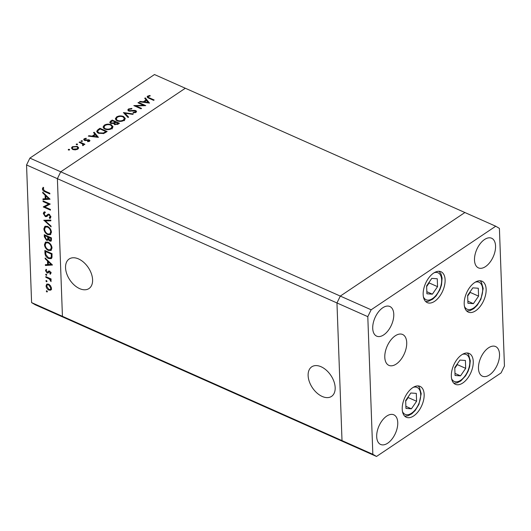 <?xml version="1.0" encoding="UTF-8"?>
<svg xmlns="http://www.w3.org/2000/svg" width="531" height="531" viewBox="0 0 531 531"><rect width="100%" height="100%" fill="white"/><g stroke="black" fill="none" stroke-linecap="round" stroke-linejoin="round"><path stroke-width="0.8" d="M78.528 258.922A17.795 11.105 -123.8 0 0 69.163 258.995A17.795 11.105 -123.8 0 0 66.773 273.863A17.795 11.105 -123.8 0 0 79.617 288.618A17.795 11.105 -123.8 0 0 88.982 288.552A17.795 11.105 -123.8 0 0 91.372 273.677A17.795 11.105 -123.8 0 0 78.528 258.922M321.102 366.755A17.795 11.105 -123.8 0 0 311.737 366.821A17.795 11.105 -123.8 0 0 309.347 381.696A17.795 11.105 -123.8 0 0 322.191 396.451A17.795 11.105 -123.8 0 0 331.556 396.378A17.795 11.105 -123.8 0 0 333.946 381.51A17.795 11.105 -123.8 0 0 321.102 366.755M495.728 226.226L464.89 212.519L340.305 296.086L29.895 158.099L154.481 74.539L185.319 88.246L60.726 171.805L185.319 88.246L464.89 212.519L340.305 296.086L336.959 302.949L340.305 296.086L371.142 309.792L367.797 316.655L372.842 454.304L376.519 456.461L501.105 372.901L504.45 366.032L499.405 228.39L495.728 226.226L371.142 309.792M367.797 316.655L336.959 302.949L342.01 440.597L345.681 442.754L342.01 440.597L336.959 302.949L57.388 178.675L60.726 171.805L57.388 178.675L26.55 164.968L29.895 158.099M376.519 456.461L66.109 318.481L62.432 316.317L57.388 178.675L62.432 316.317L31.595 302.61L26.55 164.968M372.842 454.304L62.432 316.317L66.109 318.481L35.272 304.774L31.595 302.61M48.706 204.083L43.057 201.574L43.031 200.864L50.226 204.063L44.763 206.911L50.425 209.426L50.452 210.137L43.257 206.937L49.337 203.665M47.299 216.13L46.038 215.958L48.049 214.185L49.131 214.232L50.883 216.927L49.741 218.487L49.277 217.65L50.14 216.515L49.184 214.955L48.275 215.062L46.834 216.515L45.347 216.635L43.316 213.515L43.9 212.115L44.796 211.809L45.188 212.639L44.053 213.84L45.327 215.931L47.193 215.214M50.306 218.214L49.741 218.487L50.618 217.902L50.179 217.113M49.277 217.65L50.85 216.602M49.356 214.351L48.275 215.062M43.748 220.305L50.817 220.06L50.843 220.823L45.268 220.929L51.036 226.087L51.062 226.843L43.9 220.199M43.874 228.841L44.883 226.359L47.478 226.345C49.795 227.587 51.115 229.518 51.441 232.14L50.432 234.669L47.817 234.662C45.493 233.414 44.179 231.47 43.874 228.841L44.67 228.31M44.458 244.638L45.467 242.156L48.056 242.143C50.372 243.384 51.693 245.315 52.018 247.937L51.009 250.466L48.394 250.459C46.071 249.205 44.763 247.267 44.458 244.638L45.254 244.101M45.128 257.973L52.463 265.015L45.401 265.467L45.374 264.69L47.637 264.551L47.505 260.973L45.155 258.743L45.128 257.973M46.25 291.088L46.828 290.696L47.451 291.625L46.874 292.017L46.25 291.088L46.828 290.696L46.25 291.088M47.451 291.625L46.874 292.017L47.451 291.632M48.66 284.145L50.551 285.764L51.5 288.346L50.717 290.158L48.879 290.118C47.206 289.209 46.27 287.815 46.064 285.93L46.741 284.171L48.66 284.145M45.878 280.866L46.449 280.474L47.073 281.397L46.502 281.788L45.878 280.866L46.449 280.474L45.878 280.866M47.073 281.397L46.502 281.788L47.073 281.403M45.839 277.308L45.812 276.605L51.069 278.941L51.095 279.645L50.319 279.306L51.082 281.636L49.41 279.027L45.839 277.308L46.462 276.89M45.639 274.487L46.217 274.096L46.841 275.018L46.263 275.41L45.639 274.487L46.217 274.096L45.639 274.487M46.841 275.018L46.263 275.41L46.841 275.025M49.781 273.611L50.299 272.861L49.562 271.799L47.883 273.073L47.08 272.98L45.5 270.618L46.151 269.283L46.655 269.967L46.144 270.87L47.027 272.264L48.713 270.983L49.516 271.075L50.949 273.146L50.253 274.295L49.781 273.611L51.175 272.27M48.593 258.517C46.277 257.343 45.055 255.477 44.943 252.929L44.85 250.479L52.045 253.679L51.938 257.661L51.241 258.624L48.593 258.517L49.29 258.053M44.352 236.819L44.272 234.682L51.467 237.881L51.062 241.14L49.834 241.14L48.268 239.547L47.803 240.264L46.489 240.251L44.352 236.819L45.062 236.341M42.712 192.156L50.047 199.205L42.991 199.649L42.958 198.879L45.221 198.733L45.095 195.156L42.739 192.932L42.712 192.156M43.15 189.182L45.042 191.1L49.828 193.231L49.854 193.934L44.996 191.777C43.562 191.352 42.699 190.363 42.407 188.817L43.17 187.277L43.741 187.941L43.15 189.182M143.635 105.304L137.987 102.795L138.538 102.423L145.733 105.623L135.896 105.908L141.558 108.424L141.007 108.795L133.812 105.596L143.635 105.304L143.655 105.742M128.648 111.025L127.785 110.01L128.456 108.981L131.894 108.43L131.741 108.941L129.192 109.313L128.688 110.056L129.212 110.66L134.376 110.355L135.817 110.607L136.58 111.464L135.982 112.373L133.128 112.93L133.181 112.399L135.305 112.001L135.292 110.992L128.648 111.025M135.73 112.519L135.292 110.992M123.418 112.565L133.294 113.966L132.704 114.364L124.984 113.216L128.608 117.112L128.017 117.504L123.418 112.565M116.535 116.979C118.705 115.745 121.028 115.579 123.524 116.475L125.316 118.473L124.148 120.305C121.964 121.566 119.614 121.738 117.099 120.822L115.333 118.811L116.535 116.979L116.568 117.955M104.249 125.216C106.419 123.982 108.749 123.816 111.238 124.712L113.037 126.71L111.862 128.548C109.678 129.803 107.328 129.976 104.819 129.06L103.054 127.055L104.249 125.216L104.288 126.192M94.133 132.212L98.414 137.363L88.305 136.115L88.903 135.717L92.115 136.135L94.903 134.263L93.529 132.611L94.133 132.212L94.173 133.387M68.353 149.988L68.326 149.41L69.442 149.337L69.528 149.948L68.419 150.021L68.326 149.41L68.419 150.021M69.461 149.981L69.442 149.337L69.528 149.948M78.641 148.043L77.785 149.138L75.216 149.901L72.727 149.476L71.459 148.023L72.342 146.722L77.373 146.364L78.654 147.83M76.305 144.651L76.285 144.08L77.393 144.001L77.48 144.611L76.371 144.691L76.285 144.08L76.371 144.691M77.42 144.651L77.393 144.001L77.48 144.611M83.606 145.162L83.573 144.293L83.347 145.408L82.683 145.653L82.564 143.947L79.092 142.295L79.643 141.93L84.9 144.266L84.349 144.631L83.573 144.293L83.732 144.771M82.823 145.62L83.048 144.624L83.082 145.54M81.183 141.379L81.163 140.801L82.278 140.728L82.365 141.339L81.25 141.412L81.163 140.801L81.25 141.412M82.298 141.372L82.278 140.728L82.365 141.339M89.281 139.892L89.958 140.629L89.527 141.266L87.628 141.704L87.555 141.253L88.883 140.974L88.757 140.27L85.398 140.562L83.666 139.547L84.17 138.783L86.168 138.239L86.287 138.704L84.847 139.056L84.9 139.965L89.281 139.892L89.334 141.372M88.903 141.531L88.757 140.27M84.847 139.056L84.92 140.509M98.421 133.241L96.629 131.369L98.056 129.577L99.954 128.303L107.149 131.502L103.704 133.527L98.421 133.241M110.581 121.181L112.24 120.066L119.435 123.265L118.234 124.068L114.504 124.579L113.68 123.424L110.66 123.404L109.738 122.349L110.581 121.181L110.66 123.404M145.308 97.883L149.516 103.087L139.48 101.793L140.084 101.388L143.297 101.806L146.078 99.941L144.711 98.288L145.308 97.883L145.355 99.065M148.368 96.45C147.917 97.047 148.255 97.512 149.37 97.843L154.156 99.974L153.605 100.346L148.746 98.182L147.1 96.914L147.658 96.104L149.974 95.48L150.2 95.938L148.368 96.45L148.116 97.883M72.375 147.684L72.342 146.722M77.4 147.087L77.373 146.364M73.278 149.105L77.141 148.853L77.785 147.844L76.822 146.729L72.993 147.007L72.316 148.03L73.298 149.689M77.168 149.476L77.141 148.853M79.663 142.554L79.643 141.93M84.223 140.27L84.17 138.783M86.181 138.71L86.168 138.239M85.571 140.562L85.551 140.084M86.792 140.383L86.772 139.865M88.285 140.164L88.265 139.666M88.923 136.195L88.903 135.717M92.135 136.613L92.115 136.135M94.93 135.066L94.903 134.263M93.144 136.268L96.974 136.759L95.341 134.794L93.144 136.268L93.164 136.746M96.994 137.244L96.974 136.759M99.987 129.106L99.954 128.303M97.259 132.524L97.638 132.199M105.861 131.542L100.147 129L97.863 130.732L97.611 131.456L98.978 132.869L103.339 133.009L105.861 131.542L105.895 132.345M103.366 133.633L103.339 133.009M98.998 133.467L98.978 132.869M111.264 125.396L111.238 124.712M112.127 127.42L112.625 127.865M103.532 128.19L103.983 127.732M105.37 128.688C107.415 129.411 109.326 129.259 111.098 128.236L112.101 126.663L110.694 125.084C108.656 124.367 106.764 124.513 105.012 125.528L103.963 127.128L105.39 129.279M111.125 128.967L111.098 128.236M112.267 120.869L112.24 120.066M117.397 123.803L118.147 123.305L115.838 122.276L114.51 123.604L115.041 124.208L117.397 123.803L117.424 124.533M118.174 124.108L118.147 123.305M115.061 124.765L115.041 124.208M114.736 122.196L115.101 121.951L112.426 120.763L110.667 122.389L111.211 123.033L113.501 122.926L114.736 122.196L114.769 123.073M115.134 122.767L115.101 121.951M113.521 123.477L113.501 122.926M111.231 123.597L111.211 123.033M123.55 117.152L123.524 116.475M124.413 119.183L124.911 119.621M115.811 119.953L116.269 119.495M117.65 120.451C119.694 121.168 121.606 121.022 123.384 119.999L124.387 118.42L122.973 116.847C120.942 116.13 119.05 116.276 117.291 117.291L116.243 118.891L117.676 121.041M123.411 120.729L123.384 119.999M125.024 114.291L124.984 113.216M128.529 110.966L128.456 108.981M129.232 111.205L129.212 110.66M130.155 111.304L130.135 110.826M134.396 110.833L134.376 110.355M135.883 112.433L135.817 110.607M133.201 112.93L133.181 112.399M135.325 112.685L135.305 112.001M138.564 103.047L138.538 102.423M135.923 106.532L135.896 105.908M140.098 101.872L140.084 101.388M143.317 102.284L143.297 101.806M146.111 100.744L146.078 99.941M144.326 101.939L148.156 102.437L146.523 100.465L144.326 101.939L144.346 102.423M148.176 102.914L148.156 102.437M147.718 97.671L147.658 96.104M149.988 95.978L149.974 95.48M51.593 289.568L49.755 289.528M49.655 289.594L48.879 290.118M46.814 285.426L46.064 285.93M46.94 285.174L47.252 283.946M48.553 284.098L47.239 284.855L46.708 286.216L48.845 289.408L50.292 289.395L50.857 288.061L48.679 284.848L47.239 284.855M50.292 289.395L51.507 288.472M51.421 287.683L50.857 288.061M49.25 284.47L48.679 284.848M50.943 278.881L50.319 279.306M51.135 280.574L50.505 280.999M51.049 280.361L50.584 280.673M50.146 278.529L49.41 279.027M50.93 273.412L50.671 273.034M50.823 272.509L50.299 272.861M50.087 271.447L49.562 271.799M49.974 271.195L49.463 271.779M48.759 272.489L47.08 272.98M46.389 270.173L45.5 270.618M46.376 270.027L46.403 269.622M48.401 271.699L48.912 271.069L48.029 271.66M52.031 264.511L46.277 264.876L45.401 265.467M48.348 264.073L47.637 264.551M48.427 261.571L48.407 261.079M47.969 260.661L47.505 260.973M45.62 258.438L45.155 258.743M48.361 264.504L51.056 264.338L48.255 261.683L48.361 264.504M51.52 264.026L51.056 264.338M48.719 261.371L48.255 261.683M45.785 251.402L45.766 250.884M51.633 258.252L49.927 258.112M50.631 257.88L52.111 256.387L51.241 256.951L51.334 254.057L45.613 251.515L45.918 254.761L48.573 257.807L50.631 257.88L51.241 256.951M51.958 253.639L51.334 254.057M46.243 251.097L45.613 251.515M51.414 250.108L49.635 250.015M49.098 249.988L48.394 250.459M45.334 243.809L45.938 241.917M47.697 241.997L46.038 242.859L45.195 244.937C45.407 247.101 46.469 248.707 48.367 249.749L50.432 249.749L51.281 247.645C51.036 245.488 49.967 243.888 48.082 242.853L46.038 242.859M50.432 249.749L52.018 248.15M51.938 247.2L51.281 247.645M48.666 242.461L48.082 242.853M51.394 240.709L50.711 240.55L49.834 241.14M50.711 240.55L50.757 238.26L48.447 237.238L49.795 240.424L51.527 239.647M48.726 239.242L48.268 239.547M48.148 239.839L47.365 239.66L46.489 240.251M45.208 235.605L45.188 235.087M48.613 237.125L48.6 236.607M45.659 235.299L45.035 235.718L45.075 236.726L46.462 239.541L47.299 239.527L48.52 238.432M51.5 238.751L50.79 239.222M51.381 237.842L50.757 238.26M49.078 236.819L48.447 237.238M48.507 238.28L47.697 238.817L47.71 236.912L45.035 235.718M48.334 236.487L47.71 236.912M47.299 239.527L47.697 238.817M50.837 234.317L49.058 234.224M48.52 234.191L47.817 234.662M44.75 228.011L45.361 226.12M47.12 226.206L45.46 227.062L44.617 229.14C44.83 231.304 45.892 232.91 47.79 233.959L49.848 233.952L50.704 231.848C50.458 229.691 49.39 228.098 47.505 227.056L45.46 227.062M49.848 233.952L51.441 232.352M51.361 231.41L50.704 231.848M48.082 226.664L47.505 227.056M50.823 220.252L46.144 220.345L45.268 220.929M45.679 220.657L45.135 220.173M44.212 213.183L43.316 213.515M44.192 212.924L44.425 211.889M46.901 215.374L48.314 214.106M50.73 216.124L50.14 216.515M49.715 214.597L49.184 214.955M49.217 214.431L48.394 214.982M46.224 216.044L45.347 216.635M43.681 201.156L43.057 201.574M50.226 204.063L44.763 206.911M45.016 206.745L44.133 206.353L43.257 206.937M49.622 198.7L43.867 199.059L42.991 199.649M45.931 198.262L45.221 198.733M46.011 195.753L45.998 195.262M45.553 194.844L45.095 195.156M43.203 192.62L42.739 192.932M45.945 198.694L48.646 198.521L45.845 195.866L45.945 198.694M49.104 198.209L48.646 198.521M46.303 195.561L45.845 195.866M43.316 188.545L42.407 188.817M43.29 188.226L43.383 187.529M411.419 408.797L416.596 401.283L416.304 393.385L410.841 393L405.664 400.52L405.956 408.419L411.419 408.797L405.876 406.334M405.691 401.204L408.206 397.553L408.18 396.863M408.206 397.553L416.596 401.283M459.939 360.071L454.768 367.585L455.06 375.483L460.523 375.862L465.694 368.348L465.408 360.449L459.939 360.071M454.795 368.275L457.31 364.618L457.284 363.934M457.31 364.618L465.694 368.348M454.981 373.399L460.523 375.862M473.4 303.646L478.577 296.132L478.285 288.233L472.822 287.848L467.645 295.369L467.937 303.267L473.4 303.646L467.857 301.183M467.672 296.052L470.187 292.402L470.161 291.711M470.187 292.402L478.577 296.132M437.544 286.66L437.259 278.762L431.789 278.377L426.619 285.897L426.911 293.789L432.373 294.174L437.544 286.66L429.161 282.93L429.134 282.24M426.645 286.581L429.161 282.93M426.831 291.711L432.373 294.174M451.323 376.233A16.899 9.379 -66 0 1 457.304 359.056A16.899 9.379 -66 0 1 469.152 353.44A16.899 9.379 -66 0 1 473.254 361.525A16.899 9.379 -66 0 1 467.273 378.709A16.899 9.379 -66 0 1 455.425 384.325A16.899 9.379 -66 0 1 451.323 376.233M402.219 409.169A16.899 9.379 -66 0 1 408.2 391.984A16.899 9.379 -66 0 1 420.048 386.369A16.899 9.379 -66 0 1 424.15 394.46A16.899 9.379 -66 0 1 418.169 411.638A16.899 9.379 -66 0 1 406.321 417.253A16.899 9.379 -66 0 1 402.219 409.169M384.789 357.277A16.899 9.379 -66 0 1 390.77 340.099A16.899 9.379 -66 0 1 402.617 334.484A16.899 9.379 -66 0 1 406.719 342.568A16.899 9.379 -66 0 1 400.739 359.752A16.899 9.379 -66 0 1 388.891 365.368A16.899 9.379 -66 0 1 384.789 357.277M423.167 294.546A16.899 9.379 -66 0 1 429.154 277.361A16.899 9.379 -66 0 1 441.002 271.746A16.899 9.379 -66 0 1 445.104 279.837A16.899 9.379 -66 0 1 439.124 297.015A16.899 9.379 -66 0 1 427.269 302.63A16.899 9.379 -66 0 1 423.167 294.546M464.2 304.017A16.899 9.379 -66 0 1 470.181 286.833A16.899 9.379 -66 0 1 482.029 281.218A16.899 9.379 -66 0 1 486.137 289.309A16.899 9.379 -66 0 1 480.15 306.487A16.899 9.379 -66 0 1 468.302 312.109A16.899 9.379 -66 0 1 464.2 304.017M499.525 354.31A16.222 9 114 0 0 495.589 346.544A16.222 9 114 0 0 484.212 351.94A16.222 9 114 0 0 478.471 368.434A16.222 9 114 0 0 482.407 376.194A16.222 9 114 0 0 493.784 370.804A16.222 9 114 0 0 499.525 354.31M393.776 314.259A16.222 9 114 0 0 389.84 306.493A16.222 9 114 0 0 378.464 311.889A16.222 9 114 0 0 372.722 328.384A16.222 9 114 0 0 376.658 336.143A16.222 9 114 0 0 388.035 330.753A16.222 9 114 0 0 393.776 314.259M495.556 245.999A16.222 9 114 0 0 491.613 238.233A16.222 9 114 0 0 480.243 243.623A16.222 9 114 0 0 474.495 260.124A16.222 9 114 0 0 478.438 267.883A16.222 9 114 0 0 489.808 262.493A16.222 9 114 0 0 495.556 245.999M397.752 422.57A16.222 9 114 0 0 393.81 414.804A16.222 9 114 0 0 382.433 420.2A16.222 9 114 0 0 376.691 436.694A16.222 9 114 0 0 380.627 444.46A16.222 9 114 0 0 392.004 439.064A16.222 9 114 0 0 397.752 422.57M98.089 130.493L98.056 129.577M105.457 132.624L105.43 131.834M132.411 111.085L132.392 110.594M149.397 98.467L149.37 97.843M48.228 277.68L47.604 278.098M45.653 252.451L44.943 252.929M52.065 254.137L51.354 254.614M48.606 236.793L47.73 237.377M47.996 214.458L47.12 215.048M45.626 191.359L44.996 191.777M402.491 411.578A14.735 8.177 114 0 0 413.463 411.684A14.735 8.177 114 0 0 420.691 394.487A14.735 8.177 114 0 0 413.271 387.331M451.589 378.649A14.735 8.177 114 0 0 462.567 378.756A14.735 8.177 114 0 0 469.796 361.551A14.735 8.177 114 0 0 462.368 354.396M464.472 306.427A14.735 8.177 114 0 0 475.444 306.533A14.735 8.177 114 0 0 482.672 289.335A14.735 8.177 114 0 0 475.252 282.18M423.439 296.955A14.735 8.177 114 0 0 427.687 300.134A14.735 8.177 114 0 0 440.591 286.873A14.735 8.177 114 0 0 436.475 272.416A14.735 8.177 114 0 0 434.219 272.708M72.316 148.03L72.362 149.291M77.785 147.844L77.831 149.105M89.089 140.655L89.115 141.465M84.535 139.52L84.568 140.416M97.611 131.456L97.658 132.83M103.963 127.128L104.016 128.615M112.101 126.663L112.187 128.914M114.51 123.604L114.55 124.599M110.667 122.389L110.707 123.418M116.243 118.891L116.302 120.378M124.387 118.42L124.466 120.676M128.688 110.056L128.728 111.059M44.498 212.891L45.381 212.307M404.728 416.165L408.014 415.8L411.83 413.768L415.242 410.443L418.939 404.363L421.209 393.677L419.397 387.345L418.176 385.918M453.832 383.236L457.105 382.864L460.822 380.919L465.534 375.921L468.03 371.448L469.643 366.755L470.313 360.741L468.501 354.416L467.273 352.989M466.709 311.013L469.995 310.648L473.811 308.617L477.223 305.292L480.92 299.212L483.19 288.525L481.378 282.193L480.157 280.766M425.683 301.542L428.092 301.402L432.732 299.185L436.143 295.873L439.86 289.807L441.513 284.974L442.104 278.118L441.069 274.009L439.124 271.295"/></g></svg>
